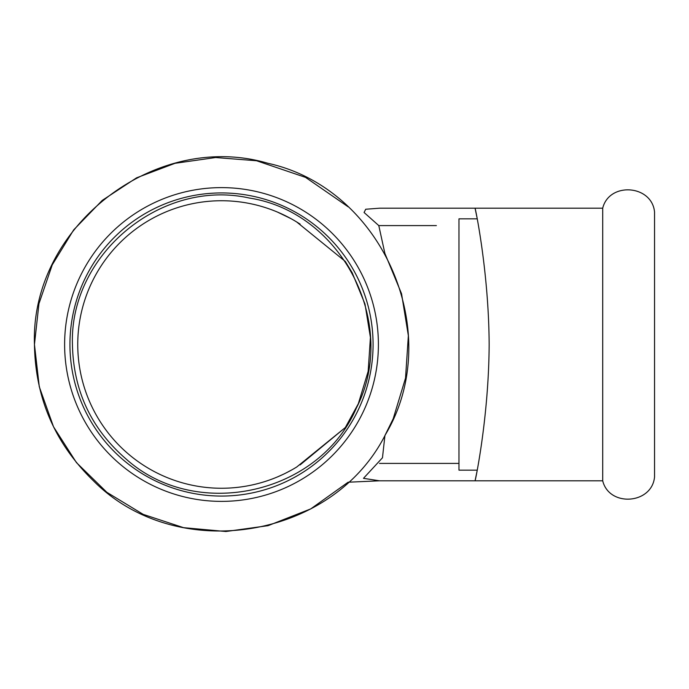 <?xml version="1.0" encoding="UTF-8"?>
<svg xmlns="http://www.w3.org/2000/svg" width="689" height="689" viewBox="0 0 689 689"><rect width="100%" height="100%" fill="white"/><g stroke="black" fill="none" stroke-linecap="round" stroke-linejoin="round"><path stroke-width="1.03" d="M602.703 208.199C609.222 181.577 652.087 184.807 654.55 212.1L654.55 476.9C652.087 504.193 609.222 507.423 602.703 480.801L602.703 208.199L475.065 208.199C474.988 206.45 488.837 271.526 489.147 344.5C488.837 417.448 474.988 482.55 475.065 480.801L477.262 470.156L458.969 470.156L458.969 218.844L477.262 218.844L475.065 208.199L379.536 208.199L365.721 209.241L364.068 212.488L378.795 225.596L379.51 225.587M221.513 187.615A156.885 156.885 0 0 0 64.62 344.5A156.885 156.885 0 0 0 221.513 501.385A156.885 156.885 0 0 0 378.399 344.5A156.885 156.885 0 0 0 221.513 187.615M221.513 192.937A151.563 151.563 0 0 0 69.942 344.5A151.563 151.563 0 0 0 221.513 496.063A151.563 151.563 0 0 0 373.076 344.5A151.563 151.563 0 0 0 221.513 192.937M458.969 463.413L379.51 463.413M436.361 225.587L379.544 225.587M602.703 480.801L379.536 480.801L363.473 478.338L382.473 457.78L384.927 435.534L393.186 418.791L405.528 378.106L408.362 335.689L401.549 293.729L384.884 253.397L378.795 225.596M291.593 470.019L285.935 472.999M300.137 224.106L296.701 221.979L345.318 261.458L352.148 272.68L364.989 304.038L370.424 337.481L368.167 371.285L358.332 403.702L345.318 427.542L300.111 464.903M296.701 221.979A143.751 143.751 0 0 0 112.221 437.885A143.751 143.751 0 0 0 296.701 467.021L345.31 427.55M283.515 474.187L277.667 476.831M269.597 479.975L265.575 481.335M266.428 207.94L269.588 209.025M277.486 212.091L290.87 218.585M379.717 480.801L348.109 482.214L310.756 508.895L268.03 525.681L225.914 531.512L183.575 527.671L143.2 514.373L106.855 492.308L76.445 462.603L53.527 426.792L39.282 386.736L34.45 344.5C30.247 226.819 155.094 129.98 268.03 163.319C383.058 188.51 445.809 333.519 385.435 434.613C332.425 539.763 176.367 564.48 93.463 480.862C54.999 443.535 35.328 398.087 34.45 344.5L38.954 303.694L52.252 264.852L73.706 229.85L102.273 200.37L136.586 177.831L174.989 163.319L215.631 157.531L256.558 160.752L305.554 177.383L348.109 206.786M72.431 344.5C69.434 254.327 161.433 178.227 249.444 198.062C342.192 212.341 399.362 324.545 356.402 407.974C319.498 494.263 196.606 521.728 126.483 459.365C91.387 429.118 73.37 390.827 72.431 344.5M409.249 225.587L411.85 225.587M283.205 214.667L285.677 215.872M285.547 215.803L283.282 214.71"/></g></svg>
